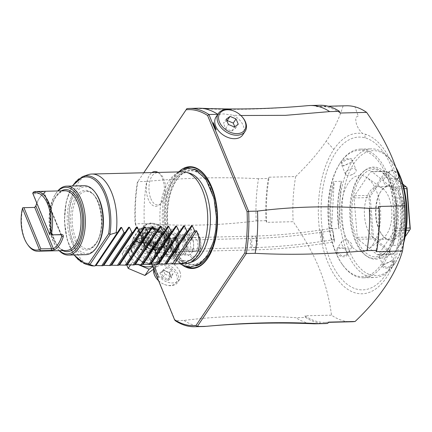 <?xml version="1.0" encoding="UTF-8"?>
<svg xmlns="http://www.w3.org/2000/svg" width="432" height="432" viewBox="0 0 432 432"><rect width="100%" height="100%" fill="white"/><g stroke="black" fill="none" stroke-linecap="round" stroke-linejoin="round"><path stroke-width="0.32" stroke-dasharray="2.16 1.62" d="M165.807 238.739L164.808 236.774L171.644 229.241L172.249 229.154C170.543 228.906 170.872 229.927 173.248 232.205C176.65 234.635 178.897 235.688 179.982 235.364C178.567 234.695 177.865 237.244 177.887 243.022C178.762 249.21 179.896 251.926 181.278 251.17C180.203 250.771 178.265 252.331 175.457 255.841C173.308 259.589 173.097 261.225 174.836 260.755L166.217 255.668L167.098 254.54L164.322 250.727L163.642 243.005L165.807 238.739L183.47 238.313C184.772 237.568 185.884 240.079 186.813 245.846C186.948 252.045 186.262 254.799 184.761 254.113C185.771 253.8 187.915 254.772 191.198 257.029C193.86 259.481 194.297 260.577 192.499 260.329L193.104 260.237L199.94 252.709L198.941 250.738L201.101 246.472L200.421 238.75L197.645 234.938L198.531 233.809L189.913 228.722C191.56 228.263 191.435 229.775 189.535 233.269C186.64 237.033 184.621 238.712 183.47 238.313M167.098 254.54L184.761 254.113M193.104 260.237L174.836 260.755M165.947 251.942A11.491 5.978 88.6 0 1 165.143 239.965A11.491 5.978 88.6 0 1 170.316 233.539A11.491 5.978 88.6 0 1 175.246 238.108A11.491 5.978 88.6 0 1 176.056 250.085A11.491 5.978 88.6 0 1 170.878 256.516A11.491 5.978 88.6 0 1 165.947 251.942M189.913 228.722L171.644 229.241M191.819 238.766A7.123 3.704 -91.4 0 0 190.685 246.758A7.123 3.704 -91.4 0 0 194.324 251.575A7.123 3.704 -91.4 0 0 196.479 250.139A7.123 3.704 -91.4 0 0 197.613 242.147A7.123 3.704 -91.4 0 0 193.973 237.33A7.123 3.704 -91.4 0 0 191.819 238.766M181.278 251.17L198.941 250.738M179.982 235.364L197.645 234.938M187.58 238.869A7.123 3.704 88.6 0 1 189.74 237.433A7.123 3.704 88.6 0 1 193.379 242.249A7.123 3.704 88.6 0 1 192.245 250.241A7.123 3.704 88.6 0 1 190.085 251.678A7.123 3.704 88.6 0 1 186.446 246.861A7.123 3.704 88.6 0 1 187.58 238.869M188.514 254.934A10.341 5.378 88.6 0 0 191.646 252.85A10.341 5.378 -91.4 0 0 193.293 241.25A10.341 5.378 -91.4 0 0 188.012 234.257A10.341 5.378 -91.4 0 0 184.874 236.342A10.341 5.378 88.6 0 0 183.227 247.941A10.341 5.378 88.6 0 0 188.514 254.934L180.662 255.128A10.341 5.378 -91.4 0 0 183.794 253.044A10.341 5.378 -91.4 0 0 185.441 241.439A10.341 5.378 -91.4 0 0 180.16 234.446A10.341 5.378 -91.4 0 0 177.023 236.531A10.341 5.378 -91.4 0 0 175.381 248.13A10.341 5.378 -91.4 0 0 180.662 255.128M183.724 239.857A8.186 4.261 -91.4 0 0 179.987 236.617A8.186 4.261 -91.4 0 0 176.477 241.38A8.186 4.261 -91.4 0 0 177.098 249.718A8.186 4.261 -91.4 0 0 180.382 252.968A8.186 4.261 -91.4 0 0 184.248 248.589A8.186 4.261 -91.4 0 0 183.724 239.857M174.128 237.362A7.587 3.942 88.6 0 0 170.878 241.774A7.587 3.942 88.6 0 0 171.455 249.496A7.587 3.942 -91.4 0 0 174.496 252.509A7.587 3.942 -91.4 0 0 178.081 248.449A7.587 3.942 -91.4 0 0 177.59 240.365A7.587 3.942 88.6 0 0 174.128 237.362L179.987 236.617M171.731 249.08A6.896 3.586 88.6 0 1 171.25 241.893A6.896 3.586 88.6 0 1 174.355 238.037A6.896 3.586 88.6 0 1 177.314 240.781A6.896 3.586 -91.4 0 1 177.795 247.968A6.896 3.586 -91.4 0 1 174.69 251.824A6.896 3.586 -91.4 0 1 171.731 249.08M168.804 251.964A6.896 3.586 -91.4 0 1 165.845 249.226A6.896 3.586 88.6 0 1 165.359 242.039A6.896 3.586 88.6 0 1 168.469 238.178A6.896 3.586 88.6 0 1 171.423 240.921A6.896 3.586 -91.4 0 1 171.909 248.108A6.896 3.586 -91.4 0 1 168.804 251.964L174.69 251.824M167.13 241.402A4.595 2.392 -91.4 0 0 166.401 246.559A4.595 2.392 -91.4 0 0 168.745 249.669A4.595 2.392 -91.4 0 0 170.138 248.74A4.595 2.392 -91.4 0 0 170.872 243.589A4.595 2.392 -91.4 0 0 168.523 240.478A4.595 2.392 -91.4 0 0 167.13 241.402M157.561 241.634C156.778 243.524 156.908 245.668 157.945 248.054L159.44 249.896L160.569 248.972C161.854 247.072 162.221 244.922 161.665 242.519L159.219 240.705L157.561 241.634M164.543 238.232A12.641 8.699 33.9 0 0 154.138 229.095A12.641 8.699 33.9 0 0 143.257 231.444A12.641 8.699 33.9 0 0 142.96 238.756A12.641 8.699 33.9 0 0 153.365 247.887A12.641 8.699 33.9 0 0 164.241 245.543A12.641 8.699 33.9 0 0 164.543 238.232M156.643 249.993A12.641 8.699 33.9 0 0 146.237 240.856A12.641 8.699 33.9 0 0 135.356 243.205A12.641 8.699 33.9 0 0 135.054 250.517A12.641 8.699 33.9 0 0 145.46 259.654A12.641 8.699 33.9 0 0 156.341 257.305A12.641 8.699 33.9 0 0 156.643 249.993M149.99 229.322A11.491 7.911 -146.1 0 1 161.428 234.819A11.491 7.911 -146.1 0 1 163.291 244.901A11.491 7.911 -146.1 0 1 157.513 247.666A11.491 7.911 -146.1 0 1 146.075 242.163A11.491 7.911 -146.1 0 1 144.212 232.081A11.491 7.911 -146.1 0 1 149.99 229.322M148.127 232.087A11.491 7.911 -146.1 0 1 159.57 237.589A11.491 7.911 -146.1 0 1 161.428 247.671A11.491 7.911 -146.1 0 1 155.655 250.43A11.491 7.911 33.9 0 1 144.212 244.933A11.491 7.911 33.9 0 1 142.355 234.851A11.491 7.911 33.9 0 1 148.127 232.087M139.703 243.54L140.557 242.849L142.02 245.176L141.961 249.043L140.724 249.745L138.672 247.433L139.703 243.54M157.572 248.665L158.603 244.777L156.551 242.46L155.315 243.162L155.255 247.028L156.719 249.356L157.572 248.665M152.361 248.794L153.959 243.934L151.681 242.579L150.104 243.286C149.839 244.631 150.196 246.229 151.168 248.081L151.848 249.475L152.361 248.794M144.914 243.416L145.427 242.73L146.108 244.123C147.08 245.975 147.431 247.574 147.172 248.918L145.595 249.626L143.316 248.276L144.914 243.416M141.923 250.349A4.595 3.164 -146.1 0 1 142.031 247.693A4.595 3.164 -146.1 0 1 145.989 246.839A4.595 3.164 -146.1 0 1 149.774 250.16A4.595 3.164 -146.1 0 1 149.661 252.817A4.595 3.164 -146.1 0 1 145.708 253.67A4.595 3.164 -146.1 0 1 141.923 250.349M152.059 235.267A4.595 3.164 -146.1 0 1 152.167 232.605A4.595 3.164 -146.1 0 1 156.125 231.752A4.595 3.164 -146.1 0 1 159.91 235.078A4.595 3.164 -146.1 0 1 159.797 237.735A4.595 3.164 -146.1 0 1 155.844 238.588A4.595 3.164 -146.1 0 1 152.059 235.267M170.316 233.539L161.001 233.766A2.3 1.463 89.2 0 1 159.646 232.421L154.899 229.225L149.321 237.53L152.96 242.374C152.177 236.169 154.408 232.853 159.646 232.421L161.968 233.804C165.802 234.387 168.134 235.872 168.966 238.259C170.019 240.457 169.533 243.486 167.524 247.352L167.038 248.454C164.371 253.708 162.513 256.473 161.471 256.743L155.444 242.055C154.483 236.882 156.335 234.122 161.017 233.761L161.827 233.804M170.878 256.516L161.471 256.743A2.3 2.246 -89.2 0 0 159.44 258.163L159.143 261.484L164.797 252.995A1.15 0.805 -168.4 0 0 164.128 252.175A16.778 11.551 -146.1 0 1 162.589 253.055L163.949 253.022L166.52 247.066A1.15 0.821 18.4 0 1 166.525 247.045A1.15 0.821 18.4 0 1 166.595 246.904L167.524 247.352L166.547 246.974A1.15 1.15 -121.9 0 1 166.606 246.839M164.722 253.179L166.126 248.216C163.285 254.507 161.06 257.823 159.44 258.163L159.311 257.742L161.249 256.684L159.154 257.974C158.533 257.564 157.739 256.084 156.773 253.53L153.29 243.664L155.693 243.135L153.506 243.589A1.15 0.556 87.4 0 0 153.538 243.724M139.585 264.805A15.628 10.757 -146.1 0 1 130.086 245.689A15.628 10.757 -146.1 0 1 137.943 241.931A15.628 10.757 -146.1 0 1 153.495 249.41A15.628 10.757 -146.1 0 1 156.028 263.126A15.628 10.757 -146.1 0 1 152.518 265.977M152.771 266.603L159.835 261.484L153.754 246.656L136.976 239.576L126.279 247.325L132.359 262.154L138.596 264.789M153.787 269.066L155.65 267.716L149.569 252.887L132.791 245.803L136.976 239.576M132.791 245.803L122.094 253.552L126.279 247.325M122.094 253.552L126.689 264.762L126.409 265.156M130.469 264.967L132.359 262.154M155.65 267.716L159.835 261.484M149.569 252.887L153.754 246.656M139.336 228.922L138.613 234.058L136.955 240.575A17.696 12.182 33.9 0 0 137.365 241.569L130.858 251.257A17.696 12.182 -146.1 0 1 130.448 250.263L131.171 245.128L132.829 238.61A17.696 12.182 -146.1 0 1 133.547 238.091L140.06 228.404A17.696 12.182 33.9 0 0 139.336 228.922L132.829 238.61M132.516 240.154A16.778 11.551 -146.1 0 1 135.427 238.043L140.173 238.61L145.849 237.789A16.778 11.551 -146.1 0 1 148.068 238.583C149.515 239.506 151.297 241.148 153.403 243.502L153.29 243.664A15.628 10.757 -146.1 0 0 140.173 238.61A15.628 10.757 -146.1 0 0 132.316 242.368L131.409 244.318M161.001 233.766L161.968 233.804L160.861 232.832A1.15 0.567 -20 0 1 160.742 232.821L153.722 228.074L154.186 228.134L147.776 237.67L145.849 237.789M153.722 228.074L147.614 227.54L140.06 228.404M135.427 238.043L133.547 238.091M149.321 237.53L148.068 238.583L147.209 237.757M148.959 237.724L147.776 237.67M153.403 243.502L152.96 242.374A2.3 0.929 -10 0 0 155.444 242.055M152.356 228.107A16.778 11.551 -146.1 0 1 154.58 228.895L154.91 228.76L154.899 229.225M154.591 228.452L157.723 230.861L149.839 227.929M160.861 232.832L160.731 232.594C164.635 232.924 167.038 234.365 167.935 236.925C169.042 239.263 168.599 242.59 166.595 246.904A15.628 10.757 -146.1 0 1 165.699 248.735A15.628 10.757 -146.1 0 1 157.847 252.488L162.589 253.055M160.645 232.735L160.731 232.594A15.628 10.757 -146.1 0 0 147.614 227.54A15.628 10.757 -146.1 0 0 139.757 231.298C140.935 229.549 142.808 228.431 145.39 227.95M150.401 223.387A15.628 10.757 -146.1 0 1 165.958 230.872A15.628 10.757 -146.1 0 1 168.491 244.582A15.628 10.757 -146.1 0 1 160.634 248.341A15.628 10.757 33.9 0 1 145.076 240.856A15.628 10.757 33.9 0 1 142.544 227.146A15.628 10.757 33.9 0 1 150.401 223.387M161.487 256.743L160.947 256.867L161.676 256.122C162.518 254.842 162.713 255.388 166.093 248.173L166.547 246.974L166.093 248.168L167.038 248.454M159.284 257.731L157.615 261.857A1.15 0.805 -168.4 0 0 158.852 261.841L159.143 261.484M159.284 257.834A1.15 0.821 -161.6 0 0 159.154 257.974A15.628 10.757 -146.1 0 1 158.263 259.805A15.628 10.757 -146.1 0 1 150.406 263.558L145.66 262.996A16.778 11.551 -146.1 0 1 141.091 261.068L136.291 257.602L132.419 252.758A16.778 11.551 -146.1 0 1 130.761 248.719M156.082 262.742L157.442 262.71L157.615 261.857A16.778 11.551 -146.1 0 1 156.082 262.742L150.406 263.558A15.628 10.757 -146.1 0 1 136.291 257.602A15.628 10.757 -146.1 0 1 131.171 245.128A15.628 10.757 -146.1 0 1 132.316 242.368L130.086 245.689M157.442 262.71L158.852 261.841M137.365 241.569L143.726 246.532L149.164 252.877A17.696 12.182 33.9 0 0 150.287 253.352L143.78 263.039L145.66 262.996M150.287 253.352L157.847 252.488A15.628 10.757 -146.1 0 1 143.726 246.532A15.628 10.757 -146.1 0 1 138.613 234.058A15.628 10.757 -146.1 0 1 139.757 231.298L142.544 227.146M164.797 252.995L163.949 253.022M164.419 253.087L158.009 262.618M130.858 251.257L132.419 252.758M149.164 252.877L142.652 262.564L141.091 261.068M136.955 240.575L130.448 250.263M143.78 263.039A17.696 12.182 -146.1 0 1 142.652 262.564M150.628 223.938A14.942 10.282 33.9 0 0 143.116 227.529A14.942 10.282 33.9 0 0 145.541 240.635A14.942 10.282 33.9 0 0 160.407 247.79A14.942 10.282 -146.1 0 0 167.918 244.199A14.942 10.282 -146.1 0 0 165.499 231.088A14.942 10.282 -146.1 0 0 150.628 223.938M160.871 247.099A14.942 10.282 -146.1 0 1 146.005 239.944A14.942 10.282 -146.1 0 1 143.581 226.838A14.942 10.282 -146.1 0 1 147.604 223.852L151.378 222.826L157.432 224.408A14.942 10.282 -146.1 0 1 168.383 243.502A14.942 10.282 -146.1 0 1 160.871 247.099M157.432 224.408C191.133 226.147 224.051 224.98 256.181 220.914A109.177 56.776 88.6 0 1 258.509 178.697L268.321 178.459A109.177 56.776 -91.4 0 0 265.993 220.676L266.679 222.345L293.177 221.702C315.781 254.383 327.121 282.037 331.506 315.16A108.027 56.176 -91.4 0 0 351.697 321.764M328.612 322.126A108.027 56.176 88.6 0 1 325.199 322.407A108.027 56.176 88.6 0 1 305.008 315.803L331.506 315.16M305.008 315.803L305.694 317.471L295.882 317.714C257.089 314.955 219.802 315.862 184.01 320.431L175.181 320.641L156.703 275.584A15.514 10.681 33.9 0 0 158.636 277.895L158.096 274.741A14.364 9.887 -146.1 0 1 155.461 268.315L153.986 266.549L158.636 277.895M179.863 271.647A13.792 9.493 -146.1 0 1 179.534 279.628A13.792 9.493 -146.1 0 1 167.665 282.188A13.792 9.493 -146.1 0 1 156.314 272.219A13.792 9.493 -146.1 0 1 156.643 264.244A13.792 9.493 -146.1 0 1 168.512 261.684A13.792 9.493 -146.1 0 1 179.863 271.647M153.986 266.549A15.514 10.681 33.9 0 0 153.959 268.904L156.703 275.584M258.509 178.697C223.079 176.839 185.787 177.741 146.642 181.413A109.177 56.776 -91.4 0 0 144.315 223.63L135.481 223.846L153.959 268.904M144.315 223.63L147.604 223.852M265.993 220.676L256.181 220.914M139.795 231.946A17.815 12.263 33.9 0 0 142.733 239.112L139.795 231.946L142.733 239.112M266.679 222.345A108.027 56.176 88.6 0 1 269.168 177.196L268.321 178.459M269.168 177.196L295.666 176.553A108.027 56.176 -91.4 0 0 293.177 221.702M295.666 176.553C308.281 164.354 318.465 152.55 326.214 141.14L333.828 149.413A80.298 41.758 -91.4 0 0 340.999 283.608A80.298 41.758 -91.4 0 0 401.83 221.006A80.298 41.758 88.6 0 0 366.39 134.59A80.298 41.758 -91.4 0 0 362.599 133.574C357.755 128.752 355.493 123.671 355.811 118.325C356.238 116.807 357.097 116.219 358.387 116.554L354.969 106.812M381.537 263.936A63.207 32.87 88.6 0 1 342.058 264.098A63.207 32.87 88.6 0 1 339.622 163.847A63.207 32.87 88.6 0 1 340.157 163.037A63.207 32.87 88.6 0 1 386.419 175.43A63.207 32.87 88.6 0 1 381.537 263.936M340.762 162.097A64.357 33.469 88.6 0 1 360.266 149.126A64.357 33.469 88.6 0 1 393.136 192.645A64.357 33.469 88.6 0 1 382.898 264.832A64.357 33.469 88.6 0 1 363.393 277.798A64.357 33.469 88.6 0 1 342.7 264.994A64.357 33.469 88.6 0 1 340.222 162.918A64.357 33.469 88.6 0 1 340.762 162.097M404.168 238.831A64.357 33.469 88.6 0 1 394.627 263.736A64.357 33.469 88.6 0 1 394.081 264.557A64.357 33.469 88.6 0 1 374.576 277.528A64.357 33.469 88.6 0 1 347.02 252.04L346.977 251.937A64.357 33.469 88.6 0 1 351.95 161.822A64.357 33.469 88.6 0 1 371.455 148.856A64.357 33.469 88.6 0 1 392.148 161.66A64.357 33.469 88.6 0 1 396.203 168.302M351.707 162.2L351.95 161.822C355.628 157.221 344.417 157.491 341.35 162.081L343.197 165.893L351.756 162.124L352.15 160.223L347.533 159.295L341.896 162.437L341.518 164.587L343.624 165.964L351.756 162.124M394.081 264.557C391.014 269.147 379.809 269.417 383.486 264.816L392.234 260.744L394.081 264.557L393.541 264.2L387.898 267.343L383.281 266.414L383.729 264.438L391.808 260.68L393.914 262.051L393.541 264.2M346.772 251.667L344.839 248.994L343.759 248.162L337.16 248.492L336.96 251.91L341.793 255.906L346.696 254.902L346.977 251.937L344.871 249.021L343.699 248.119L337.738 247.417L336.382 252.196C338.823 258.385 349.942 258.212 347.02 252.04M330.971 228.793L339.017 228.598A64.352 33.464 88.6 0 1 341.626 181.294L333.58 181.494A64.357 33.469 -91.4 0 0 330.971 228.793L331.663 226.87L334.06 183.384L333.58 181.494M403.677 243.027A62.516 32.508 88.6 0 1 395.577 262.251A62.516 32.508 88.6 0 1 395.053 263.05A62.516 32.508 88.6 0 1 349.294 250.792A62.516 32.508 88.6 0 1 354.121 163.253A62.516 32.508 88.6 0 1 393.169 163.091A62.516 32.508 88.6 0 1 395.82 167.216M399.141 177.622L396.16 179.712L391.738 178.519L390.56 177.611L388.454 174.701L390.415 169.927L397.505 172.211M403.483 197.872A64.352 33.464 88.6 0 1 400.874 245.171L392.828 245.365A64.357 33.469 -91.4 0 0 395.437 198.067L403.483 197.872L402.791 199.795L400.394 243.281A63.666 33.107 -91.4 0 0 402.791 199.795M384.739 251.494A5.746 2.905 157.7 0 1 389.961 252.418A5.746 2.905 157.7 0 1 389.551 254.48A5.746 2.905 -22.3 0 1 383.999 257.839A5.746 2.905 -22.3 0 1 379.328 256.775A5.746 2.905 -22.3 0 1 379.739 254.718A5.746 2.905 157.7 0 1 382.401 252.455L384.739 251.494A5.746 2.905 157.7 0 0 382.401 252.455M356.103 169.862A5.746 2.905 -22.3 0 0 351.432 168.799A5.746 2.905 -22.3 0 0 345.881 172.163A5.746 2.905 157.7 0 0 345.47 174.22A5.746 2.905 157.7 0 0 350.698 175.144A5.746 2.905 157.7 0 0 353.03 174.188A5.746 2.905 157.7 0 0 355.693 171.925A5.746 2.905 -22.3 0 0 356.103 169.862L352.15 160.223M398.806 176.472L398.277 178.146L391.678 178.481L390.593 177.638L388.66 174.971L388.735 171.736L393.125 170.602L398.023 173.869M383.87 178.978A5.746 3.953 -146.1 0 0 383.735 182.304A5.746 3.953 33.9 0 0 388.465 186.457A5.746 3.953 33.9 0 0 393.412 185.387A5.746 3.953 33.9 0 0 393.547 182.066A5.746 3.953 -146.1 0 0 388.816 177.914A5.746 3.953 -146.1 0 0 383.87 178.978L388.735 171.736M400.874 245.171L400.394 243.281M395.437 198.067L395.923 199.957L393.52 243.448L392.828 245.365M395.923 199.957A63.666 33.107 88.6 0 1 393.52 243.448M389.675 249.944A46.094 23.971 -91.4 0 0 395.123 190.696A46.094 23.971 -91.4 0 0 365.116 170.219A46.094 23.971 -91.4 0 0 359.5 176.364A46.094 23.971 -91.4 0 0 351 220.034A46.094 23.971 -91.4 0 0 367.211 256.495A46.094 23.971 -91.4 0 0 389.675 249.944M388.071 249.269A45.203 23.506 88.6 0 1 366.039 255.695A45.203 23.506 88.6 0 1 350.147 219.931A45.203 23.506 88.6 0 1 358.474 177.104A45.203 23.506 88.6 0 1 363.987 171.077A45.203 23.506 88.6 0 1 386.71 176.985A45.203 23.506 88.6 0 1 388.454 248.686A45.203 23.506 88.6 0 1 388.071 249.269M360.288 178.297A43.67 22.707 -91.4 0 0 356.918 239.447A43.67 22.707 -91.4 0 0 388.881 248.011A43.67 22.707 -91.4 0 0 389.248 247.45A43.67 22.707 -91.4 0 0 387.569 178.184A43.67 22.707 -91.4 0 0 360.288 178.297M391.878 188.957L391.095 187.051L371.806 171.553L370.58 171.85L354.515 195.75L354.067 197.953L357.291 237.352L358.074 239.258L377.363 254.75L378.594 254.459L394.659 230.553L395.102 228.355L391.878 188.957L404.071 188.66M395.102 228.355L406.426 228.08M394.659 230.553L406.161 230.272M391.095 187.051L403.591 186.743M370.58 171.85L386.618 171.326L407.036 187.844M386.618 171.326L402.883 184.172M371.806 171.553L386.721 171.191M354.067 197.953L368.987 197.586L369.716 196.479L370.175 196.614L386.926 171.688M369.716 196.479L369.43 195.388L385.495 171.482M354.515 195.75L369.43 195.388M358.074 239.258L372.989 238.896L373.108 237.929L373.534 237.697L370.175 196.614M373.108 237.929L372.211 236.99L368.987 197.586M357.291 237.352L372.211 236.99M378.594 254.459L393.509 254.097L392.278 254.389L372.989 238.896M393.406 254.232L393.649 253.854L373.534 237.697M377.363 254.75L392.278 254.389M410.4 228.928L393.649 253.854M405.097 236.855L393.509 254.097M399.314 234.787A27.583 14.342 -91.4 0 0 401.447 196.166A27.583 14.342 -91.4 0 0 381.256 190.755A27.583 14.342 -91.4 0 0 381.024 191.111A27.583 14.342 -91.4 0 0 382.088 234.857A27.583 14.342 -91.4 0 0 399.314 234.787M380.651 191.7A26.433 13.743 -91.4 0 0 380.43 192.035A26.433 13.743 -91.4 0 0 381.451 233.96A26.433 13.743 -91.4 0 0 389.945 239.22A26.433 13.743 -91.4 0 0 397.958 233.89A26.433 13.743 -91.4 0 0 402.165 204.244A26.433 13.743 -91.4 0 0 388.665 186.37A26.433 13.743 -91.4 0 0 380.651 191.7M378.761 239.49A26.433 13.743 88.6 0 0 383.551 237.686A26.433 13.743 88.6 0 0 386.77 234.166A26.433 13.743 -91.4 0 0 391.64 209.12A26.433 13.743 -91.4 0 0 382.347 188.212A26.433 13.743 -91.4 0 0 377.476 186.64A26.433 13.743 -91.4 0 0 369.468 191.97A26.433 13.743 88.6 0 0 365.261 221.616A26.433 13.743 88.6 0 0 378.761 239.49L389.945 239.22M373.324 243.902A38.108 19.818 88.6 0 1 368.68 248.983A38.108 19.818 88.6 0 1 343.867 232.054A38.108 19.818 88.6 0 1 348.37 183.065A38.108 19.818 88.6 0 1 366.946 177.649A38.108 19.818 88.6 0 1 380.349 207.797A38.108 19.818 88.6 0 1 373.324 243.902M351.562 247.66A5.746 3.953 -146.1 0 0 351.702 244.334A5.746 3.953 33.9 0 0 346.972 240.181A5.746 3.953 33.9 0 0 342.025 241.25A5.746 3.953 33.9 0 0 341.885 244.571A5.746 3.953 -146.1 0 0 346.615 248.724A5.746 3.953 -146.1 0 0 351.562 247.66L346.696 254.902M338.531 226.703L340.929 183.217A63.666 33.107 -91.4 0 0 338.531 226.703L339.017 228.598M341.626 181.294L340.929 183.217M331.663 226.87A63.666 33.107 88.6 0 1 334.06 183.384M319.928 105.273A109.177 56.776 88.6 0 0 317.39 105.446L316.543 106.704L343.035 106.061A108.027 56.176 88.6 0 1 346.448 105.781M343.035 106.061C339.412 118.033 333.801 129.724 326.214 141.14M316.543 106.704A108.027 56.176 88.6 0 1 319.955 106.423A108.027 56.176 88.6 0 1 340.146 113.027M240.878 115.511L233.129 115.198A16.087 11.075 -146.1 0 1 242.8 134.827M216.092 116.878A16.087 11.075 -146.1 0 1 218.819 114.383L217.777 114.313M378.475 206.485A108.027 56.176 88.6 0 1 375.98 251.635M325.226 323.557A109.177 56.776 88.6 0 1 305.694 317.471M313.438 323.779A109.177 56.776 88.6 0 1 295.882 317.714M184.01 320.431A109.177 56.776 -91.4 0 0 203.542 326.511M143.786 172.773L137.344 182.358A108.027 56.176 88.6 0 0 135.081 223.457L151.821 264.276M182.493 265.167A50.911 26.476 88.6 0 1 170.483 248.26A50.911 26.476 88.6 0 1 180.193 170.521M157.988 172.427A17.415 9.056 88.6 0 1 158.139 172.53A17.415 9.056 88.6 0 1 162.4 178.421A17.415 9.056 88.6 0 1 158.927 205.13A17.415 9.056 88.6 0 1 148.306 199.395A17.415 9.056 88.6 0 1 151.918 172.579M143.759 172.773L137.344 182.358M135.081 223.457L135.481 223.846A109.177 56.776 88.6 0 1 137.808 181.624L146.642 181.413M158.096 274.741L155.461 268.315M198.245 108.227A109.177 56.776 -91.4 0 0 195.707 108.4L186.878 108.61M195.707 108.4C231.142 110.257 268.429 109.35 307.579 105.683A109.177 56.776 88.6 0 1 308.14 105.624M317.39 105.446L307.579 105.683M218.819 114.383L223.576 113.908L233.129 115.198M241.715 116.365A16.087 11.075 33.9 0 0 233.42 110.84M226.244 119.173L223.457 123.325L226.919 120.814M234.765 126.738L235.44 128.38L231.617 131.15L225.628 128.617L223.457 123.325M225.628 128.617L228.415 124.47M231.617 131.15L234.409 126.997M235.44 128.38L238.232 124.232M210.789 189.394A46.834 24.354 -91.4 0 0 176.51 180.209A46.834 24.354 -91.4 0 0 172.892 245.786A46.834 24.354 -91.4 0 0 207.171 254.972A46.834 24.354 -91.4 0 0 210.789 189.394M190.377 262.386A44.955 23.377 88.6 0 1 168.858 244.771A44.955 23.377 88.6 0 1 172.33 181.823A44.955 23.377 88.6 0 1 189.783 173.275M182.704 171.828A45.97 23.906 -91.4 0 0 161.995 197.548A45.97 23.906 -91.4 0 0 165.218 245.462A45.97 23.906 -91.4 0 0 184.934 263.741M87.95 174.744A45.97 23.906 -91.4 0 0 74.347 247.666A45.97 23.906 -91.4 0 0 90.148 265.426M77.657 197.203A28.728 14.942 88.6 0 1 86.368 191.414A28.728 14.942 88.6 0 1 101.039 210.843A28.728 14.942 88.6 0 1 96.466 243.065A28.728 14.942 88.6 0 1 87.761 248.854A28.728 14.942 88.6 0 1 73.089 229.424A28.728 14.942 88.6 0 1 77.657 197.203M95.272 265.523L95.002 265.923M120.771 227.459L95.17 265.556L120.766 227.464M103.124 265.334L102.854 265.729M128.623 227.264L103.016 265.367L128.617 227.275M110.97 265.145L110.705 265.54M136.474 227.075L110.867 265.178L136.469 227.086M118.822 264.951L118.557 265.351M144.326 226.886L118.719 264.989L144.315 226.897M126.571 264.794L152.167 226.703L126.571 264.794M134.525 264.573L134.255 264.967M142.371 264.384L142.106 264.778M167.875 226.314L142.268 264.411L167.87 226.325M150.223 264.19L149.958 264.589M150.12 264.222L175.716 226.13L150.12 264.222M158.074 264.001L157.81 264.395M157.972 264.033L183.568 225.941L157.972 264.033M165.926 263.812L165.661 264.206M165.823 263.844L191.419 225.752L165.823 263.844M97.27 246.332A33.329 17.329 88.6 0 1 96.989 246.758A33.329 17.329 88.6 0 1 72.598 240.224A33.329 17.329 88.6 0 1 75.173 193.558A33.329 17.329 88.6 0 1 95.99 193.471M85.936 254.648A34.479 17.928 88.6 0 1 68.332 231.331A34.479 17.928 88.6 0 1 73.813 192.661A34.479 17.928 88.6 0 1 84.262 185.717M59.222 250.7A34.479 17.928 88.6 0 1 57.186 248.216A34.479 17.928 88.6 0 1 55.858 193.536A34.479 17.928 88.6 0 1 56.149 193.093A34.479 17.928 88.6 0 1 57.769 190.955M59.508 250.69A33.329 17.329 88.6 0 1 56.549 247.32A33.329 17.329 88.6 0 1 55.264 194.459A33.329 17.329 88.6 0 1 55.544 194.033A33.329 17.329 88.6 0 1 58.055 190.949M35.726 206.361L36.293 205.265A29.878 15.536 88.6 0 1 39.739 197.575A29.878 15.536 88.6 0 1 39.992 197.192A29.878 15.536 88.6 0 1 44.998 192.316L44.199 193.444A28.728 14.942 -91.4 0 0 39.145 198.499A28.728 14.942 -91.4 0 0 36.796 203.143M28.134 245.273A29.878 15.536 88.6 0 1 22.912 207.846L34.43 207.419M36.293 205.265L35.834 205.897M61.171 234.814L44.199 193.444L33.221 193.838L32.681 192.947M33.55 192.019L44.345 191.754C45.425 191.716 45.641 191.905 44.998 192.316L44.469 193.504M33.221 193.838L50.112 235.024M150.806 198.547A16.087 8.365 -91.4 0 0 160.618 203.845A16.087 8.365 -91.4 0 0 163.825 179.172A16.087 8.365 -91.4 0 0 159.889 173.729A16.087 8.365 -91.4 0 0 150.412 179.312A16.087 8.365 -91.4 0 0 150.806 198.547M158.56 280.708A13.792 9.493 33.9 0 0 164.813 284.607A13.792 9.493 33.9 0 0 177.676 282.393A13.792 9.493 33.9 0 0 178.006 274.417A13.792 9.493 33.9 0 0 166.649 264.449A13.792 9.493 33.9 0 0 154.78 267.008A13.792 9.493 33.9 0 0 153.83 269.179M158.582 280.757A12.641 8.699 33.9 0 0 164.468 284.472A12.641 8.699 33.9 0 0 176.558 275.13A12.641 8.699 33.9 0 0 161.622 265.302A12.641 8.699 33.9 0 0 154.969 275.654A12.641 8.699 33.9 0 0 157.847 280.022M169.495 272.689L171.617 277.862L167.886 280.568L162.032 278.095L163.031 277.085L161.266 272.77L164.371 270.518L169.252 272.576L171.018 276.89L167.908 279.142L163.031 277.085L164.975 274.185L163.21 269.876L166.32 267.624L164.371 270.518L163.642 270.221L169.495 272.689L171.196 269.681L172.967 273.991L169.857 276.242L164.975 274.185M162.032 278.095L159.91 272.921L161.136 272.9L164.371 270.518M167.886 280.568L167.908 279.142L169.857 276.242M171.617 277.862L171.018 276.89L170.986 277.312L169.15 272.824L164.268 270.632M163.21 269.876L161.266 272.77M166.32 267.624L171.196 269.681M172.967 273.991L171.018 276.89M154.186 228.134L154.904 228.874L154.186 228.134M146.173 235.408A11.491 7.911 -146.1 0 1 146.443 228.76A11.491 7.911 -146.1 0 1 156.335 226.627A11.491 7.911 -146.1 0 1 165.796 234.932A11.491 7.911 -146.1 0 1 165.521 241.58A11.491 7.911 -146.1 0 1 155.628 243.713A11.491 7.911 -146.1 0 1 146.173 235.408M159.106 242.784A9.536 6.566 -146.1 0 1 149.612 238.221A9.536 6.566 -146.1 0 1 148.068 229.851A9.536 6.566 -146.1 0 1 152.863 227.556A9.536 6.566 -146.1 0 1 162.356 232.124A9.536 6.566 -146.1 0 1 163.901 240.489A9.536 6.566 -146.1 0 1 159.106 242.784M145.336 236.655A11.491 7.911 33.9 0 0 154.791 244.96A11.491 7.911 33.9 0 0 164.684 242.827A11.491 7.911 33.9 0 0 164.959 236.18A11.491 7.911 33.9 0 0 155.498 227.875A11.491 7.911 33.9 0 0 145.606 230.008A11.491 7.911 33.9 0 0 145.336 236.655M333.461 234.101L332.764 230.537L333.423 236.072L334.12 239.63L333.461 234.101M177.79 243.713A4.595 2.392 -91.4 0 0 175.392 240.311A4.595 2.392 -91.4 0 0 173.216 246.1A4.595 2.392 -91.4 0 0 175.613 249.502A4.595 2.392 -91.4 0 0 177.79 243.713M172.071 246.694A6.896 3.586 88.6 0 1 175.338 238.016A6.896 3.586 88.6 0 1 178.934 243.119A6.896 3.586 88.6 0 1 175.673 251.802A6.896 3.586 88.6 0 1 172.071 246.694M333.412 236.563L332.424 228.263L334.276 239.339L334.46 241.904L333.412 236.563M175.646 237.514A12.474 6.485 88.6 0 1 174.679 254.983A12.474 6.485 88.6 0 1 165.548 252.536A12.474 6.485 88.6 0 1 166.514 235.067A12.474 6.485 88.6 0 1 175.646 237.514M189.103 251.964A12.474 6.485 88.6 0 1 190.064 234.495A12.474 6.485 88.6 0 1 199.195 236.941A12.474 6.485 88.6 0 1 198.234 254.41A12.474 6.485 88.6 0 1 189.103 251.964M142.274 241.542A10.919 7.517 -146.1 0 1 155.169 250.031A10.919 7.517 -146.1 0 1 149.423 258.968A10.919 7.517 -146.1 0 1 136.523 250.479A10.919 7.517 -146.1 0 1 142.274 241.542M155.466 249.977A10.919 7.517 -146.1 0 1 142.571 241.488A10.919 7.517 -146.1 0 1 148.316 232.546A10.919 7.517 -146.1 0 1 161.212 241.034A10.919 7.517 -146.1 0 1 155.466 249.977M148.23 234.155A9.769 6.723 -146.1 0 1 157.95 238.831A9.769 6.723 -146.1 0 1 159.532 247.401A9.769 6.723 -146.1 0 1 154.624 249.75A9.769 6.723 -146.1 0 1 144.904 245.074A9.769 6.723 -146.1 0 1 143.321 236.504A9.769 6.723 -146.1 0 1 148.23 234.155M149.51 257.359A9.769 6.723 -146.1 0 1 139.784 252.682A9.769 6.723 -146.1 0 1 138.202 244.112A9.769 6.723 -146.1 0 1 143.116 241.763A9.769 6.723 -146.1 0 1 152.836 246.44A9.769 6.723 -146.1 0 1 154.418 255.01A9.769 6.723 -146.1 0 1 149.51 257.359M156.773 253.53A2.3 1.161 -22.3 0 1 159.667 252.099M167.935 236.925A2.3 1.161 157.7 0 0 167.773 237.757A2.3 1.161 157.7 0 0 168.966 238.259M139.023 230.467A16.778 11.551 -146.1 0 1 141.934 228.361M152.167 253.309A16.778 11.551 -146.1 0 1 147.598 251.381M138.926 243.07A16.778 11.551 -146.1 0 1 137.273 239.031M400.399 224.084A76.415 39.739 88.6 0 1 356.681 289.148A76.415 39.739 88.6 0 1 321.295 202.91A76.415 39.739 88.6 0 1 365.002 137.824A76.415 39.739 88.6 0 1 400.399 224.084A9.196 1.188 -176.8 0 1 401.539 224.521L401.83 221.006M365.008 137.824A9.196 7.765 105 0 0 364.716 134.768L366.39 134.59M333.828 149.413A80.298 41.758 88.6 0 1 362.599 133.574M341.35 162.081L341.896 162.437M388.454 174.701L388.66 174.971M336.382 252.196L336.96 251.91M213.532 192.056A50.312 26.163 88.6 0 1 213.581 192.202A50.312 26.163 88.6 0 1 214.785 241.888A50.312 26.163 88.6 0 1 214.747 242.039M186.527 266.652A50.312 26.163 88.6 0 1 171.088 247.887A50.312 26.163 -91.4 0 1 184.151 168.842M193.925 169.198A48.73 25.342 -91.4 0 0 169.441 193.385A48.73 25.342 -91.4 0 0 172.152 246.926A48.73 25.342 88.6 0 0 196.274 265.826M210.978 189.151A47.234 24.565 -91.4 0 0 176.402 179.89A47.234 24.565 -91.4 0 0 172.757 246.024A47.234 24.565 88.6 0 0 207.328 255.29A47.234 24.565 88.6 0 0 210.978 189.151M85.093 263.952A44.35 23.063 88.6 0 1 64.735 220.676A44.35 23.063 88.6 0 1 82.966 176.467M74.331 254.929A43.238 22.486 88.6 0 1 72.657 185.998M134.417 264.605L160.018 226.514L134.422 264.605M76.302 196.306A29.878 15.536 -91.4 0 0 73.991 238.145A29.878 15.536 -91.4 0 0 95.861 244.01A29.878 15.536 -91.4 0 0 98.172 202.171A29.878 15.536 -91.4 0 0 76.302 196.306M61.382 190.868A31.028 16.135 -91.4 0 0 56.295 195.869A31.028 16.135 -91.4 0 0 50.722 226.584A31.028 16.135 -91.4 0 0 62.829 250.609M64.746 190.787A29.878 15.536 -91.4 0 0 55.69 196.808A29.878 15.536 -91.4 0 0 50.938 230.321A29.878 15.536 -91.4 0 0 66.199 250.528C52.915 253.039 44.253 211.945 56.268 196.533C60.259 191.954 63.083 190.037 64.746 190.787M44.345 191.754L44.015 193.574L60.907 234.76M33.707 207.587L34.717 207.414M159.91 272.921L163.642 270.221M158.647 244.949A10.687 7.355 -146.1 0 1 146.021 236.639A10.687 7.355 -146.1 0 1 151.648 227.885A10.687 7.355 -146.1 0 1 164.273 236.196A10.687 7.355 -146.1 0 1 158.647 244.949M158.733 243.34A9.536 6.566 -146.1 0 1 149.24 238.772A9.536 6.566 -146.1 0 1 147.695 230.407A9.536 6.566 -146.1 0 1 152.491 228.112A9.536 6.566 -146.1 0 1 161.984 232.675A9.536 6.566 -146.1 0 1 163.528 241.045A9.536 6.566 -146.1 0 1 158.733 243.34M322.105 235.796L321.403 232.232L322.763 241.326L322.105 235.796M256.295 241.807A4.595 2.392 -91.4 0 0 253.897 238.405A4.595 2.392 -91.4 0 0 251.721 244.193A4.595 2.392 -91.4 0 0 254.119 247.595A4.595 2.392 -91.4 0 0 256.295 241.807M250.576 244.787A6.896 3.586 88.6 0 1 253.843 236.104A6.896 3.586 88.6 0 1 257.44 241.213A6.896 3.586 88.6 0 1 254.178 249.896A6.896 3.586 88.6 0 1 250.576 244.787M322.11 235.305L323.104 243.599L321.251 232.529L321.068 229.959L322.11 235.305M166.217 255.668L164.322 250.727M163.642 243.005L164.808 236.774M200.421 238.75L198.531 233.809M199.94 252.709L201.101 246.472M193.973 237.33L189.74 237.433M194.324 251.575L190.085 251.678M188.012 234.257L180.16 234.446M174.496 252.509L180.382 252.968M174.355 238.037L168.469 238.178M159.44 249.896L168.745 249.669M159.219 240.705L168.523 240.478M143.257 231.444L135.356 243.205M164.241 245.543L156.341 257.305M163.291 244.901L161.428 247.671M144.212 232.081L142.355 234.851M154.975 249.518C157.561 249.194 159.084 248.492 159.532 247.401L154.418 255.01C157.934 251.262 149.98 241.348 142.765 241.996C140.173 242.32 138.656 243.027 138.202 244.112L143.321 236.504C139.806 240.251 147.76 250.166 154.975 249.518M156.551 242.46L151.681 242.579M145.233 242.93L152.167 232.605M144.412 244.15L142.031 247.693M152.863 248.06L159.797 237.735M152.042 249.275L149.661 252.817M140.557 242.849L145.427 242.73M140.724 249.745L145.595 249.626M151.848 249.475L156.719 249.356M156.028 263.126L158.263 259.805C157.086 261.549 155.207 262.667 152.626 263.147M161.795 233.804L161.822 233.804C165.089 234.36 167.071 235.672 167.773 237.746L168.253 241.31L166.547 246.974M166.541 247.007L165.699 248.735L168.491 244.582M166.531 247.028L164.792 253.06M148.176 263.169L139.018 259.389M143.581 226.838L143.116 227.529M342.058 264.098L342.7 264.994M339.622 163.847L340.222 162.918M363.393 277.798L374.576 277.528M392.148 161.66L393.169 163.091M395.577 262.251L394.627 263.736M360.266 149.126L371.455 148.856M392.229 260.744L391.802 260.674M379.328 256.775L383.281 266.414M389.961 252.418L393.914 262.051M343.202 165.899L343.634 165.964M345.47 174.22L341.518 164.587M350.698 175.144L353.03 174.188M393.412 185.387L398.277 178.146M367.211 256.495L366.039 255.695M386.71 176.985L387.569 178.184M388.454 248.686L389.248 247.45M365.116 170.219L363.987 171.077M380.43 192.035L381.024 191.111M381.451 233.96L382.088 234.857M377.476 186.64L388.665 186.37M383.551 237.686L368.68 248.983M382.347 188.212L366.946 177.649M342.025 241.25L337.16 248.492M319.955 106.423L328.169 106.223M325.199 322.407L328.477 322.331M168.383 243.502L167.918 244.199M213.581 192.202C218.527 208.656 218.927 225.218 214.785 241.888L214.704 242.19M178.038 171.941L171.601 178.924L165.164 193.331L162.783 205.2L162.146 217.879L164.565 236.903L172.692 256.068L180.268 263.855M73.931 254.939L67.154 239.717L64.417 220.682L66.226 201.539L72.257 186.008M86.368 191.414C99.095 188.973 107.46 228.523 95.888 243.34C92.059 247.741 89.348 249.577 87.761 248.854M57.186 248.216L56.549 247.32M55.858 193.536L55.264 194.459M39.145 198.499L39.739 197.575M61.646 235.359L44.474 193.487M33.993 207.554L34.814 207.403M35.921 206.08L35.64 206.582M158.927 205.13L160.618 203.845M158.139 172.53L159.889 173.729M156.643 264.244L154.78 267.008M179.534 279.628L177.676 282.393M164.813 284.607L164.468 284.472M134.363 254.977C132.019 251.856 130.934 248.854 131.117 245.97M164.684 242.827L165.521 241.58M145.606 230.008L146.443 228.76M163.901 240.489L163.528 241.045C166.957 237.406 159.192 227.707 152.14 228.344C149.612 228.658 148.133 229.343 147.695 230.407L148.068 229.851M332.764 230.537L321.403 232.232C297.259 235.813 274.757 237.87 253.897 238.405L175.392 240.311M175.338 238.016L253.843 236.104C274.595 235.575 297.005 233.528 321.068 229.959L332.424 228.263M175.673 251.802L254.178 249.896C275.551 249.345 298.528 247.25 323.104 243.599L334.46 241.904M334.12 239.63L322.763 241.326C298.274 244.96 275.395 247.05 254.119 247.595L175.613 249.502"/><path stroke-width="0.65" d="M152.518 265.977A15.628 10.757 -146.1 0 1 148.176 266.879A15.628 10.757 -146.1 0 1 139.585 264.805M138.596 264.789L149.137 269.233L152.771 266.603M126.689 264.762L128.174 268.38L130.469 264.967M128.174 268.38L144.952 275.459L149.137 269.233M144.952 275.459L153.787 269.066M328.477 322.331L351.697 321.764A108.027 56.176 -91.4 0 0 355.104 321.484C380.003 297.767 395.798 274.266 402.478 250.992A108.027 56.176 -91.4 0 0 404.968 205.843C400.583 172.703 389.243 145.071 366.638 112.385A108.027 56.176 88.6 0 0 354.969 106.812A108.027 56.176 88.6 0 0 346.448 105.781L328.169 106.223M396.203 168.302A64.357 33.469 88.6 0 1 399.011 174.344L399.055 174.447A64.357 33.469 88.6 0 1 404.168 238.831M395.82 167.216A62.516 32.508 88.6 0 1 403.677 243.027M397.505 172.211L399.011 174.344M398.023 173.869L398.477 174.733L399.055 174.447L399.141 177.622M398.477 174.733L398.806 176.472M406.426 228.08L410.017 227.993L410.308 229.079L405.097 236.855M404.071 188.66L406.793 188.595L410.017 227.993M406.161 230.272L409.574 230.191M410.308 229.079L407.036 187.844L406.793 188.595M403.591 186.743L406.01 186.689L406.912 187.628M402.883 184.172L406.01 186.689M217.814 114.313L217.777 114.313A109.177 56.776 -91.4 0 0 200.221 108.243C236.25 109.771 272.225 108.902 308.14 105.624A109.177 56.776 88.6 0 1 310.111 105.511L319.928 105.273A109.177 56.776 88.6 0 1 339.46 111.359L340.146 113.027L366.638 112.385M379.161 208.154L369.344 208.391A109.177 56.776 88.6 0 1 367.016 250.614L376.828 250.376A109.177 56.776 -91.4 0 0 379.161 208.154L378.475 206.485L404.968 205.843M310.111 105.511A109.177 56.776 88.6 0 1 329.643 111.596L339.46 111.359M329.643 111.596L285.579 115.333L240.878 115.511M245.128 131.366L242.8 134.827A16.087 11.075 -146.1 0 1 234.716 138.694A16.087 11.075 -146.1 0 1 218.7 130.993A16.087 11.075 -146.1 0 1 216.092 116.878L218.419 113.422A16.087 11.075 33.9 0 0 221.027 127.532A16.087 11.075 33.9 0 0 237.038 135.238A16.087 11.075 33.9 0 0 245.128 131.366A16.087 11.075 33.9 0 0 241.844 116.5A16.087 11.075 33.9 0 0 241.715 116.365M143.786 172.773L186.127 109.766A108.027 56.176 88.6 0 1 207.614 115.522L247.082 211.761L248.643 211.324L208.942 114.529L217.777 114.313M367.016 250.614C327.872 254.281 290.579 255.188 255.15 253.33L246.316 253.541A109.177 56.776 88.6 0 0 248.643 211.324L257.477 211.108C293.263 206.539 330.556 205.637 369.344 208.391M216.194 129.794A17.815 12.263 -146.1 0 1 213.257 122.629L216.194 129.794L213.257 122.629M402.478 250.992L375.98 251.635L376.828 250.376M197.246 326.554A109.177 56.776 88.6 0 1 194.713 326.727L203.542 326.511A109.177 56.776 -91.4 0 0 205.513 326.398A109.177 56.776 -91.4 0 0 206.08 326.344C245.23 322.672 282.517 321.77 317.952 323.627L327.764 323.39L328.612 322.126L355.104 321.484M206.08 326.344L197.251 326.554L246.316 253.541L244.814 252.86L196.031 325.453A108.027 56.176 88.6 0 1 174.55 319.696L175.181 320.641A109.177 56.776 88.6 0 0 194.713 326.727M327.764 323.39A109.177 56.776 88.6 0 1 325.226 323.557L315.414 323.795A109.177 56.776 88.6 0 1 313.438 323.779C277.409 322.25 241.434 323.125 205.513 326.398M317.952 323.627A109.177 56.776 88.6 0 1 315.414 323.795M196.031 325.453L197.251 326.554M151.821 264.276L174.55 319.696M247.082 211.761A108.027 56.176 88.6 0 1 244.82 252.86M180.193 170.521A50.911 26.476 88.6 0 1 211.68 186.959A50.911 26.476 88.6 0 1 213.484 191.911A50.911 26.476 88.6 0 1 214.704 242.19A50.911 26.476 88.6 0 1 182.493 265.167M151.918 172.579A17.415 9.056 88.6 0 1 157.988 172.427M186.127 109.766L186.878 108.61A109.177 56.776 88.6 0 1 189.41 108.443A109.177 56.776 88.6 0 1 208.948 114.529L207.614 115.522M186.878 108.61L143.759 172.773M200.221 108.243A109.177 56.776 -91.4 0 0 198.245 108.227L189.41 108.443M233.771 110.975A14.942 10.282 33.9 0 0 227.345 109.777A14.942 10.282 33.9 0 0 219.478 122.013A14.942 10.282 33.9 0 0 237.13 133.628A14.942 10.282 33.9 0 0 241.591 116.23A14.942 10.282 33.9 0 0 233.771 110.975L233.42 110.84A16.087 11.075 33.9 0 0 226.503 109.55A16.087 11.075 33.9 0 0 218.419 113.422M226.244 119.173L230.067 116.408L236.056 118.935L238.232 124.232L234.409 126.997L228.415 124.47L226.244 119.173M226.919 120.814L230.067 116.408M227.275 120.555L233.269 123.088L234.765 126.738M233.269 123.088L236.056 118.935M255.15 253.33A109.177 56.776 -91.4 0 0 257.477 211.108M165.823 263.844L184.934 263.741A45.97 23.906 -91.4 0 0 188.816 263.029A45.97 23.906 -91.4 0 0 202.419 190.107A45.97 23.906 -91.4 0 0 186.619 172.352L189.783 173.275A44.955 23.377 88.6 0 1 205.238 190.642A44.955 23.377 88.6 0 1 201.766 253.589A44.955 23.377 88.6 0 1 191.938 261.954A44.955 23.377 88.6 0 1 190.377 262.386M186.619 172.352A45.97 23.906 -91.4 0 0 182.704 171.828L91.832 174.037A45.97 23.906 -91.4 0 0 87.95 174.744L82.966 176.467A44.35 23.063 88.6 0 1 109.939 234.047L108.637 233.815L88.808 263.326L89.527 264.422L93.83 265.95A45.97 23.906 -91.4 0 1 90.148 265.426L85.093 263.952L73.931 254.939M93.83 265.95L95.002 265.923L117.32 232.708L116.149 232.74A45.97 23.906 -91.4 0 0 111.548 192.316A45.97 23.906 -91.4 0 0 91.832 174.037M116.149 232.74L110.171 234.452L109.939 234.047M89.996 264.476L110.171 234.452M128.623 227.264L102.854 265.729L95.17 265.556M136.474 227.075L110.705 265.54L103.016 265.367M144.326 226.886L118.557 265.351L110.867 265.178M167.875 226.314L164.425 231.568L163.253 231.595L160.85 226.492L160.024 226.503L156.573 231.757L155.401 231.784L152.998 226.687L152.172 226.692L126.409 265.156L118.719 264.989M156.573 231.757L134.255 264.967L126.571 264.794M164.425 231.568L142.106 264.778L134.417 264.605M174.766 263.984C195.194 263.725 204.503 249.577 196.614 230.785L194.654 230.834L192.251 225.731L191.425 225.742L187.979 230.996L186.802 231.023L184.399 225.92L183.573 225.931L180.128 231.185L178.956 231.212L176.553 226.114L175.716 226.13L149.958 264.589L142.268 264.416M180.128 231.185L157.81 264.395L150.12 264.222M187.979 230.996L165.661 264.206L157.972 264.033M172.276 231.374L171.104 231.406L168.701 226.303L167.87 226.325M148.727 231.946L147.555 231.979L145.152 226.876L144.315 226.897M140.875 232.141L139.703 232.168L137.3 227.065L136.469 227.086M133.024 232.33L131.852 232.357L129.449 227.254L128.617 227.275M125.172 232.519L124 232.546L121.597 227.448L120.771 227.459M117.32 232.708L120.766 227.464M124 232.546L101.682 265.761M131.852 232.357L109.534 265.567M139.703 232.168L117.385 265.378M147.555 231.979L125.237 265.189M155.401 231.784L133.083 264.994M163.253 231.595L140.935 264.805M171.104 231.406L148.786 264.616M178.956 231.212L156.638 264.427M186.802 231.023L164.484 264.233M194.654 230.834L172.336 264.044M174.296 263.995L196.614 230.785M57.769 190.955A34.479 17.928 88.6 0 1 66.598 186.143L84.262 185.717A34.479 17.928 88.6 0 1 95.348 192.575L95.99 193.471A33.329 17.329 88.6 0 1 97.27 246.332L96.676 247.261A34.479 17.928 88.6 0 1 96.385 247.698A34.479 17.928 88.6 0 1 85.936 254.648L68.272 255.074A34.479 17.928 88.6 0 1 59.222 250.7M95.348 192.575A34.479 17.928 88.6 0 1 96.676 247.261M66.598 186.143A34.479 17.928 88.6 0 1 84.208 209.461A34.479 17.928 88.6 0 1 78.721 248.13A34.479 17.928 88.6 0 1 68.272 255.074M58.055 190.949A33.329 17.329 88.6 0 1 80.838 202.97A33.329 17.329 88.6 0 1 77.366 247.234A33.329 17.329 88.6 0 1 59.508 250.69M34.43 207.419L35.726 206.361M32.702 193.169A28.728 14.942 88.6 0 1 47.66 204.077A28.728 14.942 88.6 0 1 49.594 234.355L32.702 193.169L33.55 192.019A29.878 15.536 88.6 0 1 36.288 191.479A29.878 15.536 88.6 0 1 51.116 234.851L61.911 234.587C63.034 234.652 63.477 235.391 63.25 236.812A29.878 15.536 88.6 0 1 59.557 244.89A29.878 15.536 88.6 0 1 54.545 249.766L51.273 250.42L40.478 250.679A29.878 15.536 88.6 0 1 37.741 251.219A29.878 15.536 88.6 0 1 28.134 245.273L27.497 244.377A28.728 14.942 88.6 0 1 22.475 208.391L22.712 207.776L23.922 207.673L34.814 207.403L35.834 205.897A28.728 14.942 -91.4 0 1 36.796 203.143M54.545 249.766L53.379 248.686A28.728 14.942 -91.4 0 0 61.749 236.228L61.646 235.359L60.907 234.76L51.116 234.851M63.25 236.812L61.749 236.228L61.171 234.814M35.834 205.897L53.379 248.686L40.813 248.859L39.944 249.788L39.366 249.577L22.475 208.391M40.478 250.679L39.944 249.788M40.813 248.859L23.922 207.673M39.366 249.577A28.728 14.942 88.6 0 1 27.497 244.377M49.594 234.355L49.907 234.954M153.83 269.179A13.792 9.493 33.9 0 0 154.451 274.99A13.792 9.493 33.9 0 0 157.594 279.752A13.792 9.493 33.9 0 0 158.56 280.708M157.594 279.752L157.847 280.022A12.641 8.699 33.9 0 0 158.582 280.757M184.151 168.842A50.312 26.163 -91.4 0 1 211.793 187.31A50.312 26.163 88.6 0 1 213.532 192.056M214.747 242.039A50.312 26.163 88.6 0 1 186.527 266.652M196.274 265.826A48.73 25.342 88.6 0 0 211.583 188.255A48.73 25.342 -91.4 0 0 193.925 169.198M89.527 264.422A44.35 23.063 88.6 0 1 85.093 263.952M88.808 263.326A43.238 22.486 88.6 0 1 74.331 254.929M72.657 185.998A43.238 22.486 88.6 0 1 99.436 184.853A43.238 22.486 88.6 0 1 108.637 233.815M96.001 265.54L121.597 227.448M103.853 265.345L129.449 227.254M111.699 265.156L137.3 227.065M119.551 264.967L145.152 226.876M127.402 264.778L152.998 226.687M135.254 264.584L160.85 226.492M143.1 264.395L168.701 226.303M150.952 264.206L176.553 226.114M158.803 264.011L184.399 225.92M166.655 263.822L192.251 225.731M62.829 250.609A31.028 16.135 -91.4 0 0 76.615 245.403A31.028 16.135 -91.4 0 0 80.627 206.696A31.028 16.135 -91.4 0 0 61.382 190.868M37.741 251.219L66.199 250.528A29.878 15.536 -91.4 0 0 75.254 244.507A29.878 15.536 -91.4 0 0 80.006 210.994A29.878 15.536 -91.4 0 0 64.746 190.787L36.288 191.479M51.273 250.42L51.608 248.6L34.717 207.414M61.911 234.587L60.907 234.76M241.591 116.23L241.844 116.5M213.581 192.202L213.484 191.911M180.268 263.855L182.866 265.356L190.571 267.062L199.525 264.087L206.987 256.381L213.43 241.974L215.806 230.105L216.448 217.426L214.024 198.401L205.897 179.237L195.728 169.949L188.023 168.242L178.038 171.941M191.938 261.954L188.816 263.029M72.257 186.008L82.966 176.467"/></g></svg>
